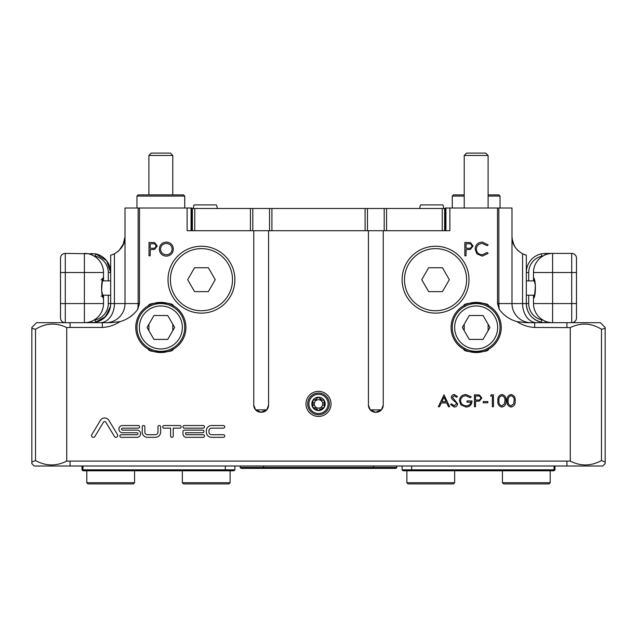 <?xml version="1.0" encoding="UTF-8"?>
<svg xmlns="http://www.w3.org/2000/svg" width="637" height="637" viewBox="0 0 637 637"><rect width="100%" height="100%" fill="white"/><g stroke="black" fill="none" stroke-linecap="round" stroke-linejoin="round"><path stroke-width="0.96" d="M182.954 426.83A1.314 1.314 0 0 1 184.268 425.516L203.187 425.516A1.314 1.314 0 0 1 204.501 426.83A1.314 1.314 0 0 1 203.187 428.144L184.268 428.144A1.314 1.314 0 0 1 182.954 426.83M162.722 426.83A1.314 1.314 0 0 1 164.035 425.516L179.801 425.516A1.314 1.314 0 0 1 181.115 426.83A1.314 1.314 0 0 1 179.801 428.144L173.232 428.144L173.232 436.026A1.314 1.314 0 0 1 171.918 437.34A1.314 1.314 0 0 1 170.605 436.026L170.605 428.144L164.035 428.144A1.314 1.314 0 0 1 162.722 426.83M118.912 429.131A3.615 3.615 0 0 1 122.519 425.516L138.285 425.516A1.314 1.314 0 0 1 139.599 426.83A1.314 1.314 0 0 1 138.285 428.144L122.519 428.144A0.987 0.987 0 0 0 121.54 429.131A0.987 0.987 0 0 0 122.519 430.11L136.971 430.11A3.615 3.615 0 0 1 140.586 433.725A3.615 3.615 0 0 1 136.971 437.34L121.205 437.34A1.314 1.314 0 0 1 119.891 436.026A1.314 1.314 0 0 1 121.205 434.713L136.971 434.713A0.987 0.987 0 0 0 137.958 433.725A0.987 0.987 0 0 0 136.971 432.738L122.519 432.738A3.615 3.615 0 0 1 118.912 429.131M91.569 435.557A1.784 1.784 0 0 1 91.824 434.633L100.375 420.404A4.992 4.992 0 0 1 108.935 420.404L117.487 434.633A1.784 1.784 0 0 1 116.874 437.086A1.784 1.784 0 0 1 114.421 436.472L105.869 422.243A1.417 1.417 0 0 0 103.441 422.243L94.889 436.472A1.784 1.784 0 0 1 91.569 435.557M318.5 394.279A9.619 9.619 0 0 1 328.119 403.898A9.619 9.619 0 0 1 318.5 413.517A9.619 9.619 0 0 1 308.881 403.898A9.619 9.619 0 0 1 318.5 394.279M329.345 403.898A10.845 10.845 0 0 1 318.5 414.743A10.845 10.845 0 0 1 307.655 403.898A10.845 10.845 0 0 1 318.5 393.053A10.845 10.845 0 0 1 329.345 403.898M315.044 407.688L314.065 407.784L317.353 409.679L316.931 408.763M313.492 402.799L312.918 402.003L312.918 405.793L313.5 404.965M320.722 399.662L322.187 400.116L318.5 397.209L314.813 400.116L314.065 400.012L316.334 399.63M318.5 399.694A4.204 4.204 0 0 0 314.296 403.898A4.204 4.204 0 0 0 318.5 408.102A4.204 4.204 0 0 0 322.704 403.898A4.204 4.204 0 0 0 318.5 399.694M312.918 405.793L312.711 407.242L314.065 407.784M317.353 409.679L318.5 410.586L324.289 407.242L324.289 400.554L322.187 400.116M319.647 398.117L320.554 399.542M463.975 349.379C463.187 352.858 489.136 352.85 488.34 349.379L488.101 348.144M451.076 327.458A25.082 25.082 0 0 0 476.158 352.54A25.082 25.082 0 0 0 501.239 327.458A25.082 25.082 0 0 0 476.158 302.376A25.082 25.082 0 0 0 451.076 327.458M148.66 349.379C147.872 352.858 173.821 352.85 173.025 349.379M135.761 327.458A25.082 25.082 0 0 0 160.843 352.54A25.082 25.082 0 0 0 185.924 327.458A25.082 25.082 0 0 0 160.843 302.376A25.082 25.082 0 0 0 135.761 327.458M305.959 403.898A12.541 12.541 0 0 0 318.5 416.439A12.541 12.541 0 0 0 331.041 403.898A12.541 12.541 0 0 0 318.5 391.357A12.541 12.541 0 0 0 305.959 403.898M255.588 409.87L260.931 412.258L266.752 409.87L255.588 409.87L253.765 405.092A7.166 7.166 0 0 0 260.931 412.258M370.248 409.87L375.591 412.258L381.412 409.87L370.248 409.87L368.425 405.092A7.166 7.166 0 0 0 375.591 412.258M514.871 246.782L512.721 241.925M512.506 241.097L512.331 240.284M541.848 322.338C532.086 319.758 526.91 313.5 526.321 303.57C526.91 313.5 532.086 319.758 541.848 322.338M173.025 305.537C173.813 302.057 147.864 302.065 148.66 305.537L148.899 306.771M488.101 306.771L488.34 305.537C489.128 302.057 463.179 302.065 463.975 305.537M566.93 461.228L566.93 466.005L34.239 466.005L31.85 463.617L31.85 462.088L35.521 460.559C45.832 466.196 56.231 466.38 66.726 461.092L570.274 461.092C580.697 466.38 591.104 466.196 601.479 460.559L605.15 462.088L605.15 463.617L605.15 327.458L600.373 322.68L526.481 322.68L517.029 321.637C509.696 319.583 503.779 315.49 499.297 309.351L497.505 303.57L497.505 208.02L445.94 208.02L445.94 230.713M191.06 230.713L191.06 208.02L187.119 208.02L187.119 230.713L253.765 230.713L253.765 405.092M266.752 409.87L268.575 405.092L268.575 230.713L253.765 230.713M268.575 230.713L368.425 230.713L368.425 405.092M381.412 409.87L383.235 405.092L383.235 230.713L368.425 230.713M383.235 230.713L449.881 230.713L449.881 208.02M191.777 208.498L192.374 208.498L192.374 230.713L191.777 230.713L191.777 208.02L191.06 208.02M445.94 208.02L445.223 208.02L445.223 230.713L444.626 230.713L444.626 208.498L386.579 208.498L386.579 230.713M129.884 317.019L134.081 313.651M566.93 466.005L602.761 466.005L605.15 463.617M601.479 460.559L601.479 329.257C591.359 322.999 580.96 322.441 570.274 327.601L534.682 327.458C528.288 327.107 522.404 325.173 517.029 321.637M605.15 328.397L601.479 329.257M570.274 461.092L570.274 327.601M497.505 208.02L511.989 208.02L511.989 303.57A19.11 19.11 0 0 0 531.099 322.68A19.11 19.11 0 0 1 511.989 303.57L526.321 303.57L526.321 255.19L522.579 253.789C515.381 249.417 511.845 243.716 511.989 236.685L512.474 240.969M31.85 462.088L31.85 327.458L36.627 322.68L31.85 327.458M123.005 245.205L125.011 236.685C125.155 243.716 121.619 249.417 114.421 253.789L114.421 303.57L125.011 303.57L125.011 208.02L139.495 208.02L139.495 303.57L137.703 309.351C133.205 315.498 127.296 319.591 119.971 321.637L110.52 322.68L36.627 322.68M114.501 320.634A19.11 19.11 0 0 0 125.011 303.57A19.11 19.11 0 0 1 114.501 320.634A19.11 19.11 0 0 0 125.011 303.57A19.11 19.11 0 0 1 105.901 322.68A19.11 19.11 0 0 0 125.011 303.57L138.149 303.57A19.11 9.555 -90 0 1 137.703 309.351M35.521 460.559L35.521 329.257L31.85 328.397M66.726 461.092L66.726 327.601C56.175 322.433 45.768 322.983 35.521 329.257M70.07 322.68L70.07 327.458L102.318 327.458C108.72 327.107 114.604 325.173 119.971 321.637M113.123 254.378L110.679 255.19L110.679 303.57A19.11 19.11 0 0 1 91.569 322.68A19.11 19.11 0 0 0 95.152 322.338L104.134 317.967L109.492 310.187M187.119 208.02L139.495 208.02M114.501 253.749L118.538 251.018M119.119 250.484L123.841 243.27M524.147 254.489L525.326 254.904M110.894 255.134L112.454 254.641M113.163 254.362L114.158 253.916M113.864 254.059L112.104 254.76M111.459 254.967L110.989 255.103M122.129 246.782L124.279 241.925M523.877 254.378L525.135 254.84M525.573 254.975L526.003 255.103M518.462 251.018L517.451 250.062L518.454 251.018M512.1 238.756L513.995 245.205M545.431 322.68A19.11 19.11 0 0 1 526.321 303.57A19.11 19.11 0 0 0 545.431 322.68A2.389 0.398 -90 0 1 545.057 321.128M110.472 306.357L105.503 316.645L95.152 322.338M261.409 412.258A7.166 7.166 0 0 0 268.575 405.092M376.069 412.258A7.166 7.166 0 0 0 383.235 405.092M159.298 249.163C159.656 244.871 161.973 242.506 166.241 242.076C170.597 242.418 172.969 244.759 173.36 249.099C172.977 253.399 170.644 255.748 166.353 256.138C162.061 255.771 159.712 253.446 159.298 249.163M172.165 249.099C171.791 245.611 169.84 243.732 166.305 243.445C162.777 243.764 160.843 245.667 160.5 249.163C160.866 252.626 162.801 254.497 166.305 254.768C169.864 254.505 171.815 252.618 172.165 249.099M149.01 255.795L149.01 242.418L154.68 242.617L157.243 246.009L154.576 249.401L150.213 249.624L150.213 255.795L149.01 255.795M152.657 243.788L150.213 243.788L150.213 248.247L152.554 248.279C154.48 248.518 155.651 247.761 156.041 246.009C155.667 244.297 154.536 243.557 152.657 243.788M464.835 255.795L464.835 242.418L470.512 242.617L473.068 246.009L470.401 249.401L466.037 249.624L466.037 255.795L464.835 255.795M468.482 243.788L466.037 243.788L466.037 248.247L468.378 248.279C470.313 248.518 471.476 247.761 471.874 246.009C471.491 244.297 470.369 243.557 468.482 243.788M482.328 242.076L488.165 244.871L487.114 245.675L482.249 243.445C478.666 243.7 476.691 245.587 476.333 249.123C476.707 252.69 478.706 254.569 482.336 254.768L487.114 252.539L488.165 253.335L482.344 256.138L476.826 253.797L475.13 249.027C475.552 244.688 477.949 242.371 482.328 242.076M70.07 327.458L66.726 327.601M384.191 230.713L384.191 208.498L386.579 208.498M445.223 208.498L444.626 208.498M192.374 208.498L252.809 208.498L252.809 230.713M269.531 230.713L269.531 208.498L252.809 208.498M269.531 208.498L367.469 208.498L367.469 230.713M384.191 208.498L367.469 208.498M324.082 402.003L323.5 402.831M323.508 404.997L324.082 405.793M322.935 407.784L321.924 407.688M320.053 408.787L319.647 409.679M314.065 400.012L312.711 400.554L312.918 402.003M318.5 397.209A6.689 6.689 0 0 1 324.289 407.242A6.689 6.689 0 0 1 312.711 407.242A6.689 6.689 0 0 1 318.5 397.209M147.481 437.34A5.255 5.255 0 0 1 142.226 432.085L142.226 426.83A1.314 1.314 0 0 1 143.54 425.516A1.314 1.314 0 0 1 144.854 426.83L144.854 432.085A2.628 2.628 0 0 0 147.481 434.713L155.364 434.713A2.628 2.628 0 0 0 157.992 432.085L157.992 426.83A1.314 1.314 0 0 1 159.306 425.516A1.314 1.314 0 0 1 160.62 426.83L160.62 432.085A5.255 5.255 0 0 1 155.364 437.34L147.481 437.34M202.662 430.11A1.314 1.314 0 0 1 203.975 431.424A1.314 1.314 0 0 1 202.662 432.738L185.582 432.738L185.582 433.789A0.924 0.924 0 0 0 186.506 434.713L203.187 434.713A1.314 1.314 0 0 1 204.501 436.026A1.314 1.314 0 0 1 203.187 437.34L186.506 437.34A3.551 3.551 0 0 1 182.954 433.789L182.954 431.56A1.314 1.314 0 0 1 184.157 430.254L185.662 430.118A1.314 1.314 0 0 1 185.773 430.11L202.662 430.11M206.34 430.771A5.255 5.255 0 0 1 211.595 425.516L223.42 425.516A1.314 1.314 0 0 1 224.734 426.83A1.314 1.314 0 0 1 223.42 428.144L211.595 428.144A2.628 2.628 0 0 0 208.968 430.771L208.968 432.085A2.628 2.628 0 0 0 211.595 434.713L223.42 434.713A1.314 1.314 0 0 1 224.734 436.026A1.314 1.314 0 0 1 223.42 437.34L211.595 437.34A5.255 5.255 0 0 1 206.34 432.085L206.34 430.771M511.065 407.067C508.055 406.279 506.726 404.184 507.076 400.8C506.718 397.408 508.055 395.314 511.065 394.518C514.115 395.298 515.484 397.392 515.19 400.8C515.484 404.2 514.115 406.295 511.065 407.067M511.105 395.736C508.796 396.461 507.816 398.149 508.143 400.792C507.816 403.436 508.796 405.124 511.105 405.849L513.669 403.794L514.115 400.792C514.393 398.157 513.382 396.477 511.105 395.736M501.876 407.067C498.875 406.279 497.537 404.184 497.887 400.8C497.537 397.408 498.867 395.314 501.876 394.518C504.926 395.298 506.296 397.392 506.001 400.8C506.304 404.2 504.926 406.295 501.876 407.067M501.916 395.736C499.615 396.461 498.628 398.149 498.954 400.792C498.628 403.436 499.615 405.124 501.916 405.849L504.48 403.794L504.926 400.792C505.205 398.157 504.201 396.477 501.916 395.736M490.538 396.047L491.238 394.821L493.444 394.821L493.444 406.764L492.377 406.764L492.377 396.047L490.538 396.047M483.188 402.783L483.188 401.557L487.783 401.557L487.783 402.783L483.188 402.783M474.461 406.764L474.461 394.821L479.518 395.004L481.811 398.021L479.422 401.055L475.528 401.254L475.528 406.764L474.461 406.764M477.71 396.047L475.528 396.047L475.528 400.028L477.623 400.052C479.343 400.267 480.386 399.59 480.736 398.029C480.402 396.501 479.39 395.84 477.71 396.047M465.878 394.518L471.245 396.859L470.321 397.727L465.838 395.736C462.685 395.975 460.909 397.639 460.527 400.737C460.981 403.969 462.868 405.673 466.18 405.849C468.728 405.801 470.313 404.583 470.934 402.17L466.953 402.17L466.953 400.944L472.009 400.944C471.842 404.766 469.875 406.804 466.093 407.067L460.917 404.813L459.452 400.784C459.826 396.891 461.968 394.805 465.878 394.518M454.205 407.067L450.574 404.463L451.577 403.858L454.205 405.849L456.546 403.818L456.116 402.648L452.007 399.12L451.338 397.305C451.522 395.553 452.501 394.629 454.277 394.518L457.462 396.533L456.49 397.273L454.157 395.736L452.405 397.249L457.613 403.842C457.374 405.841 456.235 406.916 454.205 407.067M443.989 394.821L449.65 406.764L448.488 406.764L446.72 402.934L441.306 402.934L439.49 406.764L438.32 406.764L443.989 394.821M446.155 401.708L444.053 397.146L441.887 401.708L446.155 401.708M454.659 482.727L453.464 483.921L408.078 483.921L406.884 482.727L454.659 482.727L454.659 470.783M550.209 482.727L502.434 482.727L503.628 483.921L549.014 483.921L550.209 482.727L550.209 470.783M402.106 466.005L402.106 469.827L402.106 466.005M554.986 466.005L554.986 469.827L554.031 469.827L554.031 470.783L403.062 470.783L402.106 469.827L554.031 469.827L554.031 466.005M554.986 469.827L554.031 470.783M230.116 482.727L228.922 483.921L183.536 483.921L182.341 482.727L230.116 482.727L230.116 470.783M134.566 482.727L86.791 482.727L87.986 483.921L133.372 483.921L134.566 482.727L134.566 470.783M234.894 466.005L234.894 469.827L225.339 469.827L225.339 466.005M82.969 466.005L82.969 469.827L225.339 469.827L225.339 470.783L82.969 470.783L82.969 469.827L82.014 469.827L82.014 466.005M234.894 469.827L233.938 470.783L225.339 470.783M82.014 469.827L82.969 470.783M396.851 466.005L396.851 467.439L373.441 467.439L373.441 466.005M240.149 467.439L373.441 467.439L373.441 468.394L241.105 468.394L240.149 467.439L240.149 466.005M396.851 467.439L395.895 468.394L373.441 468.394M60.515 303.57L84.403 303.57L84.403 272.517L65.293 272.517L65.293 322.68A4.777 4.777 0 0 1 60.515 317.903A4.777 4.777 0 0 0 65.293 322.68A4.777 4.777 0 0 1 60.515 317.903L60.515 258.184A4.777 4.777 0 0 1 65.293 253.407L95.661 253.852A19.11 19.11 0 0 1 110.679 272.517L106.618 260.74L95.661 253.852A19.11 19.11 0 0 1 110.679 272.517L108.29 272.517A16.721 16.721 0 0 0 95.152 256.185L93.91 255.939M93.91 320.148L95.152 319.901L95.661 322.234L91.569 322.68A2.389 0.398 90 0 0 91.943 321.128M103.513 272.517L84.403 272.517L84.403 253.407A19.11 19.11 0 0 1 103.513 272.517L103.513 280.877L103.513 272.517A19.11 19.11 0 0 0 84.403 253.407C88.814 253.383 92.906 254.872 96.689 257.881M103.513 295.21L103.513 303.57L103.513 295.21M65.293 253.407A4.777 4.777 0 0 0 60.515 258.184A4.777 4.777 0 0 1 65.293 253.407L65.293 272.517L60.515 272.517M103.513 298.275C100.965 297.113 100.965 278.966 103.513 277.812C102.533 279.293 101.912 283.664 101.657 290.926L103.513 298.275M84.403 322.68L84.403 303.57L103.513 303.57A19.11 19.11 0 0 1 84.403 322.68C88.782 322.712 92.883 321.223 96.689 318.205M91.569 253.407A2.389 0.398 90 0 1 91.943 254.959M95.152 256.719L95.661 253.852M543.09 255.939L541.848 256.185L541.339 253.852L545.431 253.407L571.707 253.407A4.777 4.777 0 0 1 576.485 258.184L576.485 317.903A4.777 4.777 0 0 1 571.707 322.68A4.777 4.777 0 0 0 576.485 317.903A4.777 4.777 0 0 1 571.707 322.68L571.707 272.517L552.597 272.517L552.597 303.57L576.485 303.57M528.71 295.21L528.71 303.57A16.721 16.721 0 0 0 541.848 319.901L543.09 320.148M533.487 303.57L552.597 303.57L552.597 322.68A19.11 19.11 0 0 1 533.487 303.57L533.487 295.21L533.487 303.57A19.11 19.11 0 0 0 552.597 322.68C548.186 322.704 544.094 321.215 540.311 318.205A19.11 19.11 0 0 1 533.487 303.57A19.11 19.11 0 0 0 540.311 318.205M533.487 280.877L533.487 272.517L533.487 280.877M571.707 253.407A4.777 4.777 0 0 1 576.485 258.184A4.777 4.777 0 0 0 571.707 253.407L571.707 272.517L576.485 272.517M533.487 277.812C536.036 278.974 536.036 297.121 533.487 298.275C534.467 296.794 535.088 292.423 535.343 285.161L533.487 277.812M540.311 257.881A19.11 19.11 0 0 0 533.487 272.517A19.11 19.11 0 0 1 552.597 253.407C548.218 253.375 544.117 254.864 540.311 257.881A19.11 19.11 0 0 0 533.487 272.517L552.597 272.517L552.597 253.407M545.057 254.959A2.389 0.398 -90 0 1 545.431 253.407M526.321 272.517A19.11 19.11 0 0 1 541.339 253.852A19.11 19.11 0 0 0 526.321 272.517L528.71 272.517L528.71 280.877M541.848 319.368L541.339 322.234M136.955 196.077L138.149 194.882L183.536 194.882L184.73 196.077L136.955 196.077L136.955 208.02M464.214 196.077L452.27 196.077L452.27 208.02M464.214 194.882L453.464 194.882L452.27 196.077M488.101 196.077L500.045 196.077L498.851 194.882L488.101 194.882M194.142 208.498C193.162 208.538 193.162 207.343 194.142 204.915L216.405 204.915C217.384 207.343 217.384 208.538 216.405 208.498M420.595 208.498C419.616 208.538 419.616 207.343 420.595 204.915L442.858 204.915C443.838 207.343 443.838 208.538 442.858 208.498M168.009 279.683A33.443 33.443 0 0 1 201.451 246.24A33.443 33.443 0 0 1 234.894 279.683A33.443 33.443 0 0 1 201.451 313.125A33.443 33.443 0 0 1 168.009 279.683A33.443 33.443 0 0 0 201.451 313.125A33.443 33.443 0 0 0 234.894 279.683M208.347 291.627L215.242 279.683L208.347 267.739L194.556 267.739L187.66 279.683L194.556 291.627L208.347 291.627M402.106 279.683A33.443 33.443 0 0 1 435.549 246.24A33.443 33.443 0 0 1 468.991 279.683A33.443 33.443 0 0 1 435.549 313.125A33.443 33.443 0 0 1 402.106 279.683A33.443 33.443 0 0 0 435.549 313.125A33.443 33.443 0 0 0 468.991 279.683M442.444 291.627L449.34 279.683L442.444 267.739L428.653 267.739L421.758 279.683L428.653 291.627L442.444 291.627M452.27 327.458A23.887 23.887 0 0 1 476.158 303.57A23.887 23.887 0 0 1 500.045 327.458A23.887 23.887 0 0 1 476.158 351.345A23.887 23.887 0 0 1 452.27 327.458A23.887 23.887 0 0 0 476.158 351.345A23.887 23.887 0 0 0 500.045 327.458M469.262 339.402L483.053 339.402L489.949 327.458L483.053 315.514L469.262 315.514L462.366 327.458L469.262 339.402M184.73 327.458A23.887 23.887 0 0 1 160.843 351.345A23.887 23.887 0 0 1 136.955 327.458A23.887 23.887 0 0 1 160.843 303.57A23.887 23.887 0 0 1 184.73 327.458A23.887 23.887 0 0 0 160.843 303.57A23.887 23.887 0 0 0 136.955 327.458M167.738 315.514L153.947 315.514L147.051 327.458L153.947 339.402L167.738 339.402L174.634 327.458L167.738 315.514M151.287 153.079L170.398 153.079L172.786 155.468L148.899 155.468L151.287 153.079L148.899 155.468L148.899 194.882M172.786 349.514L172.786 348.144M172.786 330.659L172.786 324.257M172.786 306.771L172.786 305.402M172.786 194.882L172.786 155.468L170.398 153.079M148.899 349.514L148.899 348.144M148.899 330.659L148.899 324.257M466.603 153.079L464.214 155.468L466.603 153.079L485.713 153.079L488.101 155.468L464.214 155.468L464.214 208.02M485.713 153.079L488.101 155.468L488.101 208.02M488.101 330.659L488.101 324.257M464.214 349.514L464.214 348.144M464.214 330.659L464.214 324.257M464.214 306.771L464.214 305.402M566.93 322.68L566.93 327.458M534.682 322.68L534.682 327.458M499.297 309.351A19.11 9.555 90 0 1 498.851 303.57L511.989 303.57M102.318 322.68L102.318 327.458M497.505 303.57L498.851 303.57L498.851 208.02M138.149 208.02L138.149 303.57L139.495 303.57M95.152 319.368L95.152 319.901A16.721 16.721 0 0 0 108.29 303.57L114.421 303.57A19.11 14.125 -90 0 1 100.296 322.68M522.579 253.789L522.579 303.57A19.11 14.125 90 0 0 536.704 322.68M110.679 303.57A19.11 19.11 0 0 1 91.569 322.68M70.07 466.005L70.07 461.228M250.421 230.713L250.421 208.498M194.763 208.498L194.763 230.713M442.237 230.713L442.237 208.498M365.081 230.713L365.081 208.498M271.919 208.498L271.919 230.713M411.661 466.005L411.661 470.783M263.559 466.005L263.559 468.394M108.29 303.57L108.29 295.21M108.29 280.877L108.29 272.517M528.71 272.517A16.721 16.721 0 0 1 541.848 256.185L541.848 256.719M528.71 303.57L526.321 303.57M232.505 279.683A31.054 31.054 0 0 0 201.451 248.629A31.054 31.054 0 0 0 170.398 279.683A31.054 31.054 0 0 0 201.451 310.737A31.054 31.054 0 0 0 232.505 279.683M466.603 279.683A31.054 31.054 0 0 0 435.549 248.629A31.054 31.054 0 0 0 404.495 279.683A31.054 31.054 0 0 0 435.549 310.737A31.054 31.054 0 0 0 466.603 279.683M497.656 327.458A21.499 21.499 0 0 0 476.158 305.959A21.499 21.499 0 0 0 454.659 327.458A21.499 21.499 0 0 0 476.158 348.957A21.499 21.499 0 0 0 497.656 327.458M139.344 327.458A21.499 21.499 0 0 0 160.843 348.957A21.499 21.499 0 0 0 182.341 327.458A21.499 21.499 0 0 0 160.843 305.959A21.499 21.499 0 0 0 139.344 327.458M406.884 482.727L406.884 470.783M502.434 482.727L502.434 470.783M86.791 482.727L86.791 470.783M182.341 482.727L182.341 470.783M110.679 295.21L102.764 295.21M101.124 279.922L103.513 277.533M101.124 296.165C101.689 295.679 102.485 296.476 103.513 298.554M110.679 280.877L102.764 280.877M526.321 280.877L534.236 280.877M526.321 295.21L534.236 295.21M184.73 196.077L184.73 208.02M500.045 196.077L500.045 208.02"/></g></svg>
